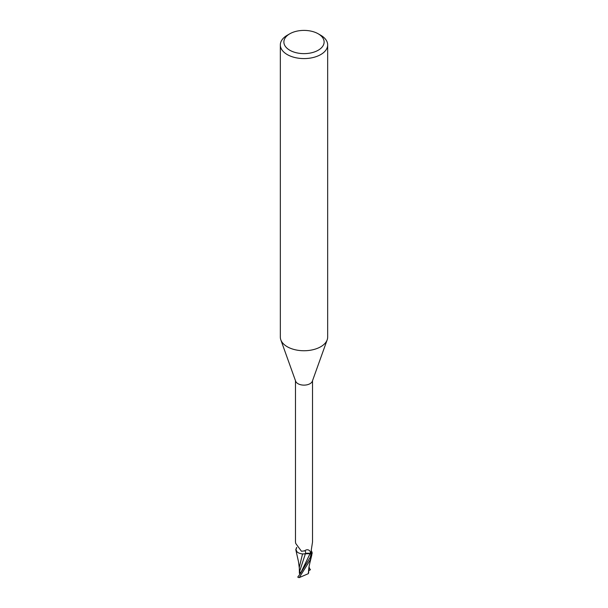 <?xml version="1.0" encoding="UTF-8"?>
<svg xmlns="http://www.w3.org/2000/svg" width="608" height="608" viewBox="0 0 608 608"><rect width="100%" height="100%" fill="white"/><g stroke="black" fill="none" stroke-linecap="round" stroke-linejoin="round"><path stroke-width="0.91" d="M318.227 33.805L320.735 35.249A23.666 13.665 180 0 1 327.666 44.916L327.666 337.075A23.666 13.665 180 0 1 327.18 339.849A23.666 13.665 180 0 1 320.735 346.742A23.666 13.665 180 0 1 297.221 350.17A23.666 13.665 180 0 1 280.82 339.849A23.666 13.665 180 0 1 280.334 337.075L280.334 44.916A23.666 13.665 180 0 1 287.265 35.249L289.773 33.805A20.117 11.613 180 0 1 318.227 33.805A20.117 11.613 180 0 1 318.227 50.228A20.117 11.613 180 0 1 289.773 50.228A20.117 11.613 180 0 1 289.773 33.805L287.265 35.249M327.18 339.849L312.345 381.208A8.52 4.917 180 0 1 310.027 383.686A8.52 4.917 180 0 1 301.56 384.925A8.52 4.917 180 0 1 295.655 381.208L280.82 339.849M327.666 44.916A23.666 13.665 180 0 1 320.735 54.576A23.666 13.665 180 0 1 294.941 57.54A23.666 13.665 180 0 1 280.334 44.916M311.053 554.002L310.278 557.255L300.55 573.306L310.05 553.645L311.646 554.23L307.511 553.31L303.476 553.934A7.615 4.4 180 0 1 296.689 551.502A7.615 4.4 180 0 1 295.891 549.731L296.628 547.42M296.993 551.821L295.815 549.358A8.816 5.092 180 0 1 296.157 548.918A8.816 5.092 180 0 0 295.815 549.358L295.815 549.26A8.877 5.122 180 0 1 296.202 548.796M295.48 380.714L295.48 542.04L295.739 543.476L301.469 551.266L304.547 550.848C306.827 549.206 308.72 549.427 310.232 551.502L311.098 553.964A8.52 4.917 180 0 0 312.109 552.748L311.729 552.756A9.166 6.81 -80.1 0 1 311.258 551.844M312.52 380.714L312.52 542.04L311.304 549.86L311.448 552.52M311.212 550.711L311.547 551.274A7.615 4.4 180 0 1 312.109 552.748M303.476 553.934A7.615 4.4 180 0 0 305.414 553.789A3.815 2.204 180 0 1 310.103 553.576L311.098 553.964M311.646 554.23L310.057 553.622L305.368 553.82M300.55 573.306L297.76 577.106A8.877 5.122 180 0 0 298.634 577.547L299.25 577.6L310.278 559.884L312.185 553.128A8.816 5.092 180 0 1 311.296 554.101A8.816 5.092 180 0 0 312.185 553.128L311.463 551.152M310.027 551.19L310.232 551.502A13.338 4.742 135.1 0 1 310.103 553.576M296.271 548.621A9.166 3.26 135.1 0 0 296.765 547.747M305.414 553.789A9.66 3.435 135.1 0 0 304.547 550.848M296.689 551.502L295.891 550.111L298.482 561.648L299.318 568.138M302.548 553.896L299.311 567.158L299.372 573.367L299.372 570.669L299.63 571.36L305.353 553.873M300.626 573.207L299.63 571.36M310.49 569.673L308.811 570.699L308.674 569.878M309.001 566.975L310.24 569.825M311.805 554.899C310.407 561.123 308.796 565.949 308.56 571.079L308.324 573.663L299.25 577.6M308.606 572.652L308.226 573.77M312.185 553.227A8.877 5.122 180 0 1 311.342 554.116M300.443 573.466L299.372 573.367M309.16 570.464L308.712 569.232M308.674 569.597L308.666 572.918"/></g></svg>
